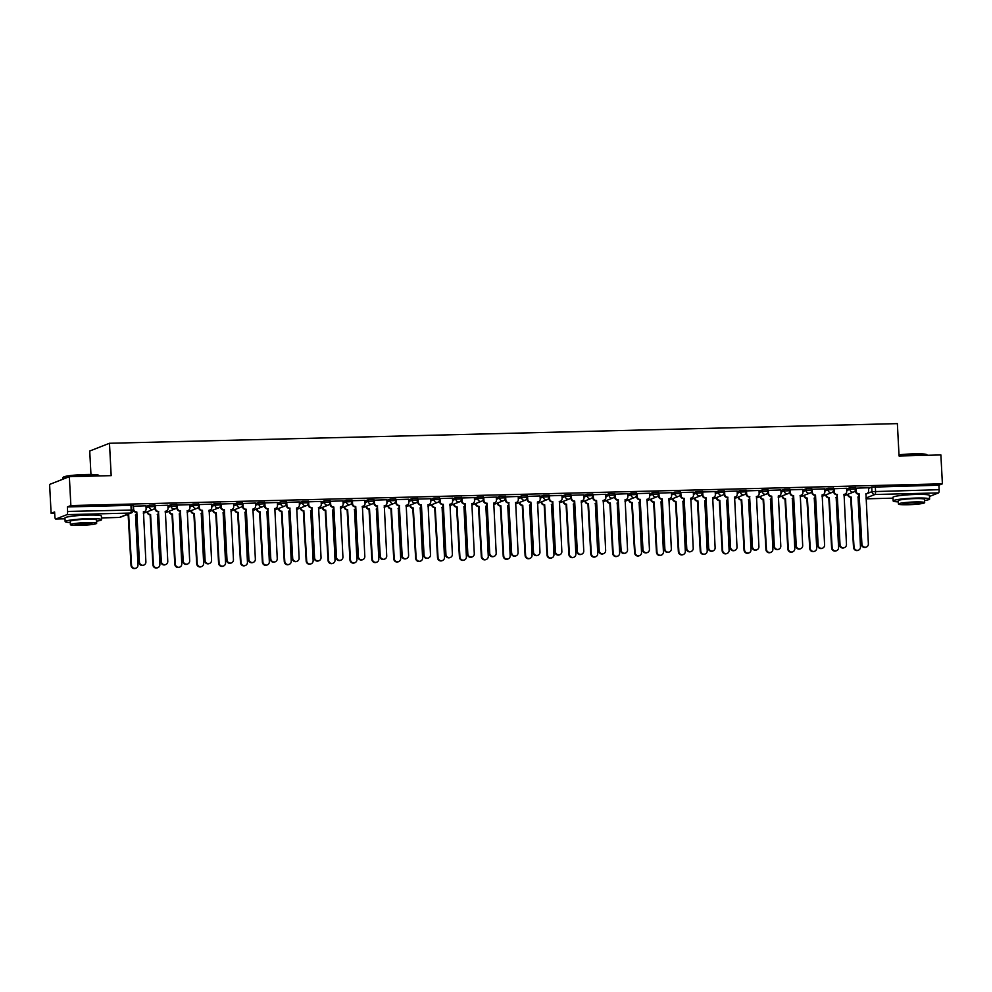 <?xml version="1.0" encoding="UTF-8"?>
<svg xmlns="http://www.w3.org/2000/svg" width="992" height="992" viewBox="0 0 992 992"><rect width="100%" height="100%" fill="white"/><g stroke="black" fill="none" stroke-linecap="round" stroke-linejoin="round"><path stroke-width="1.49" d="M154.851 505.04L149.246 505.188L149.321 506.776L155.05 506.552L154.963 504.965M176.75 504.494L171.132 504.63L171.219 506.23L176.948 506.007L176.861 504.42M198.648 503.948L193.031 504.085L193.118 505.684L198.834 505.461L198.747 503.862M220.534 503.403L214.929 503.539L215.004 505.139L220.732 504.916L220.646 503.316M242.432 502.857L236.815 502.994L236.902 504.593L242.618 504.37L242.544 502.77M264.331 502.312L258.714 502.448L258.8 504.048L264.517 503.824L264.43 502.225M286.217 501.766L280.6 501.902L280.686 503.502L286.415 503.279L286.328 501.679M308.115 501.22L302.498 501.357L302.585 502.956L308.301 502.733L308.227 501.134M330.001 500.675L324.396 500.811L324.471 502.411L330.2 502.188L330.113 500.588M351.9 500.129L346.282 500.266L346.369 501.865L352.086 501.642L352.011 500.042M373.798 499.584L368.181 499.72L368.268 501.32L373.984 501.096L373.897 499.497M395.684 499.038L390.067 499.174L390.154 500.774L395.882 500.551L395.796 498.951M417.582 498.492L411.965 498.629L412.052 500.228L417.768 500.005L417.694 498.406M439.468 497.947L433.864 498.083L433.938 499.683L439.667 499.46L439.58 497.86M461.367 497.401L455.75 497.538L455.836 499.137L461.565 498.914L461.478 497.314M483.265 496.856L477.648 496.992L477.735 498.592L483.451 498.368L483.364 496.769M505.151 496.31L499.546 496.446L499.621 498.046L505.35 497.823L505.263 496.223M527.05 495.764L521.432 495.901L521.519 497.5L527.236 497.277L527.161 495.678M548.936 495.219L543.331 495.355L543.405 496.955L549.134 496.732L549.047 495.132M570.834 494.673L565.217 494.81L565.304 496.409L571.032 496.186L570.946 494.586M592.732 494.128L587.115 494.264L587.202 495.864L592.918 495.64L592.832 494.041M614.618 493.57L609.014 493.718L609.088 495.318L614.817 495.095L614.73 493.495M636.517 493.024L630.9 493.173L630.986 494.76L636.703 494.537L636.628 492.95M658.415 492.478L652.798 492.627L652.885 494.214L658.601 493.991L658.514 492.404M680.301 491.933L674.684 492.082L674.771 493.669L680.5 493.446L680.413 491.858M702.2 491.387L696.582 491.536L696.669 493.123L702.386 492.9L702.311 491.313M724.086 490.842L718.481 490.99L718.555 492.578L724.284 492.354L724.197 490.767M745.984 490.296L740.367 490.445L740.454 492.032L746.17 491.809L746.096 490.222M767.882 489.75L762.265 489.899L762.352 491.486L768.068 491.263L767.982 489.676M789.768 489.205L784.151 489.341L784.238 490.941L789.967 490.718L789.88 489.118M811.667 488.659L806.05 488.796L806.136 490.395L811.853 490.172L811.778 488.572M833.553 488.114L827.948 488.25L828.022 489.85L833.751 489.626L833.664 488.027M855.451 487.568L849.834 487.704L849.921 489.304L855.65 489.081L855.563 487.481M917.265 494.413A11.383 1.091 177 0 0 914.24 494.438A11.383 1.091 177 0 0 904.964 495.058M89.23 515.059A11.383 1.091 177 0 0 86.217 515.084A11.383 1.091 177 0 0 76.93 515.704M69.353 476.681L111.178 475.639L109.48 443.275L897.363 423.621L899.062 455.985L940.887 454.944L942.4 483.823L70.866 505.56L69.353 476.681L49.6 484.431L51.113 513.31L54.672 513.224M90.954 474.461L89.726 451.025L109.48 443.275M51.113 513.31L54.61 511.946L54.845 516.435A2.914 0.806 -91.4 0 0 55.713 519.052A2.914 0.806 -91.4 0 0 55.788 519.039L66.972 514.65A2.914 0.806 -91.4 0 0 67.605 511.438L133.312 510L133.077 505.511L130.944 505.35L131.18 509.851A2.914 0.806 -91.4 0 1 130.547 513.062L66.972 514.65M70.866 505.56L67.369 506.937L67.605 511.438M868.484 488.436L871.732 487.159L871.968 491.66L939.139 489.701A2.914 0.806 88.6 0 1 938.506 492.912L929.479 496.446M939.139 489.701L938.903 485.2L942.4 483.823M855.96 488.052L856.121 491.114A2.914 2.79 68.6 0 0 859.084 493.942L861.912 544.013A3.36 3.212 68.6 0 0 866.376 547.051A3.36 3.212 68.6 0 0 868.372 543.852L865.954 493.768A2.914 2.79 68.6 0 0 868.608 490.804L868.558 487.742L855.6 488.188M834.074 488.597L834.235 491.66A2.914 2.79 68.6 0 0 837.186 494.487L840.026 544.558A3.36 3.212 68.6 0 0 844.477 547.596A3.36 3.212 68.6 0 0 846.474 544.397L844.068 494.314A2.914 2.79 68.6 0 0 846.722 491.35L846.672 488.287L833.702 488.734M824.662 488.87L811.816 489.279M802.776 489.416L789.917 489.825M780.878 489.961L768.019 490.37M746.492 490.78L746.654 493.842A2.914 2.79 68.6 0 0 749.617 496.67L752.444 546.741A3.36 3.212 68.6 0 0 756.908 549.779A3.36 3.212 68.6 0 0 758.905 546.58L756.487 496.508A2.914 2.79 68.6 0 0 759.14 493.532L759.091 490.47L746.133 490.916M724.606 491.325L724.755 494.388A2.914 2.79 68.6 0 0 727.719 497.215L730.558 547.286A3.36 3.212 68.6 0 0 735.01 550.324A3.36 3.212 68.6 0 0 737.006 547.125L734.601 497.054A2.914 2.79 68.6 0 0 737.254 494.078L737.205 491.015L724.234 491.462M715.195 491.598L702.336 492.007M693.309 492.144L680.45 492.553M671.41 492.689L658.552 493.098M637.025 493.508L637.186 496.57A2.914 2.79 68.6 0 0 640.15 499.41L642.977 549.469A3.36 3.212 68.6 0 0 647.441 552.519A3.36 3.212 68.6 0 0 649.438 549.308L647.02 499.236A2.914 2.79 68.6 0 0 649.673 496.26L649.624 493.198L636.666 493.644M615.127 494.053L615.288 497.116A2.914 2.79 68.6 0 0 618.252 499.956L621.091 550.014A3.36 3.212 68.6 0 0 625.543 553.065A3.36 3.212 68.6 0 0 627.539 549.853L625.134 499.782A2.914 2.79 68.6 0 0 627.787 496.806L627.738 493.743L614.767 494.19M605.728 494.326L592.869 494.735M583.842 494.872L570.983 495.281M561.943 495.417L549.084 495.826M540.057 495.963L527.198 496.372M505.66 496.781L505.821 499.844A2.914 2.79 68.6 0 0 508.784 502.684L511.624 552.742A3.36 3.212 68.6 0 0 516.076 555.793A3.36 3.212 68.6 0 0 518.072 552.581L515.666 502.51A2.914 2.79 68.6 0 0 518.32 499.534L518.27 496.471L505.3 496.918M496.26 497.066L483.402 497.463M474.374 497.612L461.516 498.009M452.476 498.158L439.617 498.554M430.578 498.703L417.731 499.1M396.192 499.522L396.354 502.584A2.914 2.79 68.6 0 0 399.317 505.412L402.157 555.47A3.36 3.212 68.6 0 0 406.608 558.521A3.36 3.212 68.6 0 0 408.605 555.309L406.199 505.238A2.914 2.79 68.6 0 0 408.853 502.262L408.803 499.199L395.833 499.646M374.306 500.067L374.468 503.13A2.914 2.79 68.6 0 0 377.419 505.957L380.258 556.016A3.36 3.212 68.6 0 0 384.71 559.066A3.36 3.212 68.6 0 0 386.719 555.855L384.301 505.784A2.914 2.79 68.6 0 0 386.954 502.808L386.905 499.745L373.934 500.191M364.907 500.34L352.048 500.737M343.009 500.886L330.15 501.282M321.11 501.431L308.252 501.828M286.725 502.25L286.886 505.312A2.914 2.79 68.6 0 0 289.85 508.14L292.69 558.211A3.36 3.212 68.6 0 0 297.141 561.249A3.36 3.212 68.6 0 0 299.138 558.05L296.72 507.966A2.914 2.79 68.6 0 0 299.386 505.002L299.336 501.927L286.366 502.374M264.839 502.795L265 505.858A2.914 2.79 68.6 0 0 267.952 508.685L270.791 558.756A3.36 3.212 68.6 0 0 275.243 561.794A3.36 3.212 68.6 0 0 277.252 558.595L274.834 508.512A2.914 2.79 68.6 0 0 277.487 505.548L277.438 502.473L264.467 502.932M255.44 503.068L242.581 503.477M233.542 503.614L220.683 504.023M211.643 504.159L198.784 504.568M177.258 504.978L177.419 508.04A2.914 2.79 68.6 0 0 180.383 510.868L183.21 560.939A3.36 3.212 68.6 0 0 187.674 563.977A3.36 3.212 68.6 0 0 189.67 560.778L187.252 510.706A2.914 2.79 68.6 0 0 189.918 507.73L189.856 504.668L176.898 505.114M155.372 505.523L155.533 508.586A2.914 2.79 68.6 0 0 158.484 511.413L161.324 561.484A3.36 3.212 68.6 0 0 165.776 564.522A3.36 3.212 68.6 0 0 167.772 561.323L165.366 511.252A2.914 2.79 68.6 0 0 168.02 508.276L167.97 505.213L155 505.66M145.973 505.796L133.114 506.205M145.998 506.453L149.246 505.188M167.896 505.908L171.132 504.63M189.794 505.362L193.031 504.085M211.68 504.816L214.929 503.539M233.579 504.271L236.815 502.994M255.465 503.725L258.714 502.448M277.363 503.18L280.6 501.902M299.262 502.634L302.498 501.357M321.148 502.088L324.396 500.811M343.046 501.543L346.282 500.266M364.932 500.997L368.181 499.72M386.83 500.452L390.067 499.174M408.729 499.906L411.965 498.629M430.615 499.36L433.864 498.083M452.513 498.815L455.75 497.538M474.399 498.269L477.648 496.992M496.298 497.724L499.546 496.446M518.196 497.178L521.432 495.901M540.082 496.62L543.331 495.355M561.98 496.074L565.217 494.81M583.879 495.529L587.115 494.264M605.765 494.983L609.014 493.718M627.663 494.438L630.9 493.173M649.549 493.892L652.798 492.627M671.448 493.346L674.684 492.082M693.346 492.801L696.582 491.536M715.232 492.255L718.481 490.99M737.13 491.71L740.367 490.445M759.016 491.164L762.265 489.899M780.915 490.618L784.151 489.341M802.813 490.073L806.05 488.796M824.699 489.527L827.948 488.25M846.598 488.982L849.834 487.704M67.369 506.937L130.944 505.35M938.903 485.2L871.732 487.159M859.295 493.942L858.564 494.14A2.914 2.79 -111.4 0 1 855.612 491.313L855.538 490.023M866.872 493.594L866.363 493.793A2.914 2.79 -111.4 0 1 865.756 493.954M866.376 547.051L865.855 547.262A3.36 3.212 -111.4 0 1 861.403 544.211L858.774 494.14M848.222 494.14L848.222 494.214A2.914 2.79 68.6 0 0 851.186 497.042L854.013 547.113A3.36 3.212 68.6 0 0 858.464 550.151A3.36 3.212 68.6 0 0 860.473 546.952L858.055 496.868A2.914 2.79 68.6 0 0 858.911 496.707L858.452 496.893A2.914 2.79 -111.4 0 1 857.857 497.054M858.464 550.151L857.956 550.362A3.36 3.212 -111.4 0 1 853.504 547.311L850.665 497.252A2.914 2.79 -111.4 0 1 847.714 494.413L848.222 494.214M837.397 494.487L836.678 494.698A2.914 2.79 -111.4 0 1 833.714 491.858L833.652 490.569M844.986 494.14L844.465 494.338A2.914 2.79 -111.4 0 1 843.857 494.5M844.477 547.596L843.969 547.807A3.36 3.212 -111.4 0 1 839.505 544.757L836.888 494.686M812.175 489.143L812.336 492.206A2.914 2.79 68.6 0 0 815.3 495.033L814.779 495.244A2.914 2.79 -111.4 0 1 811.828 492.404L811.754 491.114M815.511 495.033L818.127 545.104A3.36 3.212 68.6 0 0 822.579 548.142A3.36 3.212 68.6 0 0 824.588 544.943L822.17 494.859A2.914 2.79 68.6 0 0 823.087 494.686L822.566 494.884A2.914 2.79 -111.4 0 1 821.971 495.045M822.579 548.142L822.07 548.353A3.36 3.212 -111.4 0 1 817.619 545.302L814.99 495.231M823.087 494.686A2.914 2.79 68.6 0 0 824.823 491.896L824.662 488.833M826.324 494.686L826.324 494.76A2.914 2.79 68.6 0 0 829.287 497.587L832.127 547.658A3.36 3.212 68.6 0 0 836.578 550.696A3.36 3.212 68.6 0 0 838.575 547.497L836.169 497.426A2.914 2.79 68.6 0 0 837.025 497.252L836.566 497.438A2.914 2.79 -111.4 0 1 835.958 497.6M836.578 550.696L836.058 550.907A3.36 3.212 -111.4 0 1 831.606 547.857L828.779 497.798A2.914 2.79 -111.4 0 1 825.815 494.958L826.324 494.76M804.425 495.231L804.438 495.306A2.914 2.79 68.6 0 0 807.389 498.133L810.228 548.204A3.36 3.212 68.6 0 0 814.68 551.242A3.36 3.212 68.6 0 0 816.689 548.043L814.271 497.972A2.914 2.79 68.6 0 0 815.126 497.798L814.668 497.984A2.914 2.79 -111.4 0 1 814.072 498.145M814.68 551.242L814.172 551.453A3.36 3.212 -111.4 0 1 809.72 548.402L806.88 498.344A2.914 2.79 -111.4 0 1 803.917 495.504L804.438 495.306M899 454.857A17.806 1.699 -3 0 1 913.88 453.84A17.806 1.699 -3 0 1 926.764 454.646L927.222 455.055A18.253 1.748 177 0 0 914.029 454.237A18.253 1.748 177 0 0 899.025 455.241M924.569 500.526A18.253 1.748 177 0 0 929.616 499.038A18.253 1.748 177 0 0 916.323 498.058A18.253 1.748 177 0 0 893.16 500.96A18.253 1.748 177 0 0 898.33 501.89M929.616 499.038L929.417 495.417A18.253 1.748 177 0 0 916.137 494.438A18.253 1.748 177 0 0 892.974 497.327L893.16 500.96M898.442 504.023L898.268 500.687A13.144 1.252 -3 0 1 914.946 498.604A13.144 1.252 -3 0 1 924.507 499.311L924.68 502.646A13.144 1.252 177 0 0 915.12 501.94A13.144 1.252 177 0 0 898.442 504.023A13.144 1.252 177 0 0 908.002 504.73A13.144 1.252 177 0 0 924.68 502.646M909.267 504.234A8.469 0.806 177 0 0 920.018 502.894A8.469 0.806 177 0 0 913.855 502.436A8.469 0.806 177 0 0 903.104 503.775A8.469 0.806 177 0 0 909.267 504.234M62.918 477.611L63.327 477.152A17.806 1.699 -3 0 1 85.858 474.498A17.806 1.699 -3 0 1 98.741 475.292L99.2 475.701A18.253 1.748 177 0 0 86.006 474.883A18.253 1.748 177 0 0 62.918 477.611A18.253 1.748 177 0 0 62.843 477.772L62.918 479.21M96.546 521.172A18.253 1.748 177 0 0 101.581 519.696A18.253 1.748 177 0 0 88.3 518.717A18.253 1.748 177 0 0 65.137 521.606A18.253 1.748 177 0 0 70.296 522.548M101.581 519.696L101.395 516.063A18.253 1.748 177 0 0 88.102 515.084A18.253 1.748 177 0 0 64.951 517.973L65.137 521.606M70.407 524.681L70.234 521.333A13.144 1.252 -3 0 1 86.912 519.25A13.144 1.252 -3 0 1 96.484 519.969L96.658 523.305A13.144 1.252 177 0 0 87.085 522.598A13.144 1.252 177 0 0 70.407 524.681A13.144 1.252 177 0 0 79.98 525.388A13.144 1.252 177 0 0 96.658 523.305M81.245 524.892A8.469 0.806 177 0 0 91.996 523.54A8.469 0.806 177 0 0 85.82 523.094A8.469 0.806 177 0 0 75.082 524.433A8.469 0.806 177 0 0 81.245 524.892M790.277 489.688L790.438 492.751A2.914 2.79 68.6 0 0 793.402 495.578L792.893 495.789A2.914 2.79 -111.4 0 1 789.93 492.95L789.855 491.66M793.612 495.578L796.241 545.65A3.36 3.212 68.6 0 0 800.693 548.688A3.36 3.212 68.6 0 0 802.689 545.488L800.284 495.417A2.914 2.79 68.6 0 0 801.189 495.231L800.68 495.43A2.914 2.79 -111.4 0 1 800.073 495.591M800.693 548.688L800.172 548.898A3.36 3.212 -111.4 0 1 795.72 545.848L793.104 495.777M801.189 495.231A2.914 2.79 68.6 0 0 802.937 492.441L802.776 489.378M768.391 490.234L768.552 493.297A2.914 2.79 68.6 0 0 771.503 496.124L770.995 496.335A2.914 2.79 -111.4 0 1 768.031 493.495L767.969 492.206M771.714 496.124L774.343 546.195A3.36 3.212 68.6 0 0 778.794 549.233A3.36 3.212 68.6 0 0 780.803 546.034L778.385 495.963A2.914 2.79 68.6 0 0 779.303 495.777L778.782 495.975A2.914 2.79 -111.4 0 1 778.187 496.136M778.794 549.233L778.286 549.444A3.36 3.212 -111.4 0 1 773.834 546.394L771.206 496.322M779.303 495.777A2.914 2.79 68.6 0 0 781.039 492.987L780.878 489.924M749.828 496.67L749.096 496.88A2.914 2.79 -111.4 0 1 746.145 494.041L746.071 492.751M757.404 496.322L756.896 496.521A2.914 2.79 -111.4 0 1 756.288 496.682M756.908 549.779L756.388 549.99A3.36 3.212 -111.4 0 1 751.936 546.939L749.307 496.868M782.539 495.777L782.539 495.851A2.914 2.79 68.6 0 0 785.503 498.678L788.33 548.75A3.36 3.212 68.6 0 0 792.794 551.788A3.36 3.212 68.6 0 0 794.79 548.588L792.372 498.517A2.914 2.79 68.6 0 0 793.228 498.344L792.782 498.53A2.914 2.79 -111.4 0 1 792.174 498.691M792.794 551.788L792.273 551.998A3.36 3.212 -111.4 0 1 787.822 548.948L784.982 498.889A2.914 2.79 -111.4 0 1 782.031 496.05L782.539 495.851M760.641 496.322L760.641 496.397A2.914 2.79 68.6 0 0 763.604 499.224L766.444 549.295A3.36 3.212 68.6 0 0 770.896 552.333A3.36 3.212 68.6 0 0 772.892 549.134L770.486 499.063A2.914 2.79 68.6 0 0 771.342 498.902L770.883 499.075A2.914 2.79 -111.4 0 1 770.276 499.236M770.896 552.333L770.387 552.544A3.36 3.212 -111.4 0 1 765.923 549.494L763.096 499.435A2.914 2.79 -111.4 0 1 760.132 496.595L760.641 496.397M738.755 496.868L738.755 496.942A2.914 2.79 68.6 0 0 741.718 499.782L744.546 549.841A3.36 3.212 68.6 0 0 748.997 552.891A3.36 3.212 68.6 0 0 751.006 549.68L748.588 499.608A2.914 2.79 68.6 0 0 749.444 499.447L748.985 499.621A2.914 2.79 -111.4 0 1 748.39 499.782M748.997 552.891L748.489 553.09A3.36 3.212 -111.4 0 1 744.037 550.039L741.198 499.98A2.914 2.79 -111.4 0 1 738.234 497.141L738.755 496.942M727.93 497.215L727.21 497.426A2.914 2.79 -111.4 0 1 724.247 494.586L724.185 493.297M735.506 496.868L734.998 497.066A2.914 2.79 -111.4 0 1 734.39 497.228M735.01 550.324L734.502 550.535A3.36 3.212 -111.4 0 1 730.038 547.485L727.421 497.414M716.856 497.414L716.856 497.488A2.914 2.79 68.6 0 0 719.82 500.328L722.647 550.386A3.36 3.212 68.6 0 0 727.111 553.437A3.36 3.212 68.6 0 0 729.108 550.225L726.69 500.154A2.914 2.79 68.6 0 0 727.558 499.993L727.099 500.166A2.914 2.79 -111.4 0 1 726.491 500.328M727.111 553.437L726.59 553.635A3.36 3.212 -111.4 0 1 722.139 550.585L719.299 500.526A2.914 2.79 -111.4 0 1 716.348 497.686L716.856 497.488M702.708 491.871L702.869 494.934A2.914 2.79 68.6 0 0 705.833 497.761L705.312 497.972A2.914 2.79 -111.4 0 1 702.348 495.132L702.286 493.842M706.031 497.761L708.66 547.832A3.36 3.212 68.6 0 0 713.112 550.882A3.36 3.212 68.6 0 0 715.12 547.671L712.702 497.6A2.914 2.79 68.6 0 0 713.62 497.414L713.099 497.612A2.914 2.79 -111.4 0 1 712.504 497.773M713.112 550.882L712.603 551.081A3.36 3.212 -111.4 0 1 708.152 548.03L705.523 497.959M713.62 497.414A2.914 2.79 68.6 0 0 715.356 494.624L715.195 491.561M694.958 497.959L694.97 498.034A2.914 2.79 68.6 0 0 697.922 500.873L700.761 550.932A3.36 3.212 68.6 0 0 705.213 553.982A3.36 3.212 68.6 0 0 707.222 550.771L704.804 500.7A2.914 2.79 68.6 0 0 705.659 500.538L705.2 500.712A2.914 2.79 -111.4 0 1 704.605 500.873M705.213 553.982L704.704 554.181A3.36 3.212 -111.4 0 1 700.24 551.13L697.413 501.072A2.914 2.79 -111.4 0 1 694.45 498.232L694.97 498.034M680.81 492.416L680.971 495.479A2.914 2.79 68.6 0 0 683.934 498.319L683.414 498.517A2.914 2.79 -111.4 0 1 680.462 495.678L680.388 494.388M684.145 498.306L686.762 548.378A3.36 3.212 68.6 0 0 691.226 551.428A3.36 3.212 68.6 0 0 693.222 548.216L690.804 498.145A2.914 2.79 68.6 0 0 691.722 497.959L691.213 498.158A2.914 2.79 -111.4 0 1 690.606 498.319M691.226 551.428L690.705 551.626A3.36 3.212 -111.4 0 1 686.253 548.576L683.624 498.505M691.722 497.959A2.914 2.79 68.6 0 0 693.47 495.169L693.309 492.106M673.072 498.505L673.072 498.579A2.914 2.79 68.6 0 0 676.036 501.419L678.863 551.478A3.36 3.212 68.6 0 0 683.327 554.528A3.36 3.212 68.6 0 0 685.323 551.316L682.905 501.245A2.914 2.79 68.6 0 0 683.761 501.084L683.314 501.258A2.914 2.79 -111.4 0 1 682.707 501.419M683.327 554.528L682.806 554.726A3.36 3.212 -111.4 0 1 678.354 551.676L675.515 501.617A2.914 2.79 -111.4 0 1 672.564 498.778L673.072 498.579M658.924 492.962L659.085 496.025A2.914 2.79 68.6 0 0 662.036 498.864L661.528 499.063A2.914 2.79 -111.4 0 1 658.564 496.223L658.502 494.934M662.247 498.852L664.876 548.923A3.36 3.212 68.6 0 0 669.327 551.974A3.36 3.212 68.6 0 0 671.336 548.762L668.918 498.691A2.914 2.79 68.6 0 0 669.836 498.505L669.315 498.703A2.914 2.79 -111.4 0 1 668.72 498.864M669.327 551.974L668.819 552.172A3.36 3.212 -111.4 0 1 664.355 549.122L661.738 499.05M669.836 498.505A2.914 2.79 68.6 0 0 671.572 495.715L671.41 492.652M651.174 499.063L651.174 499.125A2.914 2.79 68.6 0 0 654.137 501.964L656.977 552.023A3.36 3.212 68.6 0 0 661.428 555.074A3.36 3.212 68.6 0 0 663.425 551.862L661.019 501.791A2.914 2.79 68.6 0 0 661.875 501.63L661.416 501.803A2.914 2.79 -111.4 0 1 660.808 501.964M661.428 555.074L660.908 555.272A3.36 3.212 -111.4 0 1 656.456 552.222L653.629 502.163A2.914 2.79 -111.4 0 1 650.665 499.323L651.174 499.125M640.361 499.398L639.629 499.608A2.914 2.79 -111.4 0 1 636.678 496.769L636.604 495.479M647.937 499.05L647.429 499.249A2.914 2.79 -111.4 0 1 646.821 499.41M647.441 552.519L646.92 552.718A3.36 3.212 -111.4 0 1 642.469 549.667L639.84 499.596M618.462 499.943L617.743 500.154A2.914 2.79 -111.4 0 1 614.78 497.314L614.718 496.025M626.039 499.596L625.53 499.794A2.914 2.79 -111.4 0 1 624.923 499.956M625.543 553.065L625.022 553.263A3.36 3.212 -111.4 0 1 620.57 550.213L617.954 500.142M593.241 494.599L593.402 497.662A2.914 2.79 68.6 0 0 596.353 500.501L595.845 500.7A2.914 2.79 -111.4 0 1 592.881 497.86L592.819 496.57M596.564 500.489L599.193 550.56A3.36 3.212 68.6 0 0 603.644 553.61A3.36 3.212 68.6 0 0 605.653 550.399L603.235 500.328A2.914 2.79 68.6 0 0 604.153 500.142L603.632 500.34A2.914 2.79 -111.4 0 1 603.037 500.501M603.644 553.61L603.136 553.809A3.36 3.212 -111.4 0 1 598.684 550.758L596.056 500.7M604.153 500.142A2.914 2.79 68.6 0 0 605.889 497.352L605.728 494.289M571.342 495.144L571.504 498.207A2.914 2.79 68.6 0 0 574.467 501.047L573.946 501.245A2.914 2.79 -111.4 0 1 570.995 498.418L570.921 497.116M574.678 501.034L577.294 551.106A3.36 3.212 68.6 0 0 581.758 554.156A3.36 3.212 68.6 0 0 583.755 550.944L581.337 500.873A2.914 2.79 68.6 0 0 582.254 500.687L581.746 500.886A2.914 2.79 -111.4 0 1 581.138 501.047M581.758 554.156L581.238 554.354A3.36 3.212 -111.4 0 1 576.786 551.304L574.157 501.245M582.254 500.687A2.914 2.79 68.6 0 0 584.003 497.897L583.842 494.834M549.456 495.69L549.618 498.753A2.914 2.79 68.6 0 0 552.569 501.592L552.06 501.791A2.914 2.79 -111.4 0 1 549.097 498.964L549.035 497.662M552.78 501.58L555.408 551.651A3.36 3.212 68.6 0 0 559.86 554.702A3.36 3.212 68.6 0 0 561.856 551.49L559.451 501.419A2.914 2.79 68.6 0 0 560.368 501.233L559.848 501.431A2.914 2.79 -111.4 0 1 559.252 501.592M559.86 554.702L559.352 554.9A3.36 3.212 -111.4 0 1 554.888 551.85L552.271 501.791M560.368 501.233A2.914 2.79 68.6 0 0 562.104 498.443L561.943 495.38M527.558 496.236L527.719 499.298A2.914 2.79 68.6 0 0 530.683 502.138L530.162 502.336A2.914 2.79 -111.4 0 1 527.211 499.509L527.136 498.207M530.894 502.126L533.51 552.197A3.36 3.212 68.6 0 0 537.962 555.247A3.36 3.212 68.6 0 0 539.97 552.036L537.552 501.964A2.914 2.79 68.6 0 0 538.47 501.778L537.962 501.977A2.914 2.79 -111.4 0 1 537.354 502.138M537.962 555.247L537.453 555.446A3.36 3.212 -111.4 0 1 533.002 552.395L530.373 502.336M538.47 501.778A2.914 2.79 68.6 0 0 540.206 498.988L540.045 495.926M629.288 499.608L629.288 499.67A2.914 2.79 68.6 0 0 632.239 502.51L635.078 552.569A3.36 3.212 68.6 0 0 639.53 555.619A3.36 3.212 68.6 0 0 641.539 552.408L639.121 502.336A2.914 2.79 68.6 0 0 639.976 502.175L639.518 502.349A2.914 2.79 -111.4 0 1 638.922 502.51M639.53 555.619L639.022 555.818A3.36 3.212 -111.4 0 1 634.57 552.767L631.73 502.708A2.914 2.79 -111.4 0 1 628.767 499.881L629.288 499.67M607.389 500.154L607.389 500.216A2.914 2.79 68.6 0 0 610.353 503.056L613.18 553.114A3.36 3.212 68.6 0 0 617.644 556.165A3.36 3.212 68.6 0 0 619.64 552.953L617.222 502.882A2.914 2.79 68.6 0 0 618.078 502.721L617.632 502.894A2.914 2.79 -111.4 0 1 617.024 503.056M617.644 556.165L617.123 556.363A3.36 3.212 -111.4 0 1 612.672 553.313L609.832 503.254A2.914 2.79 -111.4 0 1 606.881 500.427L607.389 500.216M585.491 500.7L585.503 500.762A2.914 2.79 68.6 0 0 588.454 503.601L591.294 553.66A3.36 3.212 68.6 0 0 595.746 556.71A3.36 3.212 68.6 0 0 597.742 553.499L595.336 503.428A2.914 2.79 68.6 0 0 596.192 503.266L595.733 503.44A2.914 2.79 -111.4 0 1 595.138 503.601M595.746 556.71L595.237 556.909A3.36 3.212 -111.4 0 1 590.773 553.858L587.946 503.8A2.914 2.79 -111.4 0 1 584.982 500.972L585.503 500.762M563.605 501.245L563.605 501.307A2.914 2.79 68.6 0 0 566.568 504.147L569.396 554.206A3.36 3.212 68.6 0 0 573.847 557.256A3.36 3.212 68.6 0 0 575.856 554.044L573.438 503.973A2.914 2.79 68.6 0 0 574.294 503.812L573.847 503.986A2.914 2.79 -111.4 0 1 573.24 504.147M573.847 557.256L573.339 557.454A3.36 3.212 -111.4 0 1 568.887 554.404L566.048 504.345A2.914 2.79 -111.4 0 1 563.096 501.518L563.605 501.307M541.706 501.791L541.706 501.853A2.914 2.79 68.6 0 0 544.67 504.692L547.51 554.751A3.36 3.212 68.6 0 0 551.961 557.802A3.36 3.212 68.6 0 0 553.958 554.59L551.552 504.519A2.914 2.79 68.6 0 0 552.408 504.358L551.949 504.531A2.914 2.79 -111.4 0 1 551.341 504.692M551.961 557.802L551.44 558A3.36 3.212 -111.4 0 1 546.989 554.962L544.162 504.891A2.914 2.79 -111.4 0 1 541.198 502.064L541.706 501.853M519.808 502.336L519.82 502.398A2.914 2.79 68.6 0 0 522.772 505.238L525.611 555.297A3.36 3.212 68.6 0 0 530.063 558.347A3.36 3.212 68.6 0 0 532.072 555.136L529.654 505.064A2.914 2.79 68.6 0 0 530.509 504.903L530.05 505.077A2.914 2.79 -111.4 0 1 529.455 505.238M530.063 558.347L529.554 558.546A3.36 3.212 -111.4 0 1 525.103 555.508L522.263 505.436A2.914 2.79 -111.4 0 1 519.3 502.609L519.82 502.398M508.995 502.671L508.276 502.882A2.914 2.79 -111.4 0 1 505.312 500.055L505.238 498.753M516.572 502.324L516.063 502.522A2.914 2.79 -111.4 0 1 515.456 502.684M516.076 555.793L515.555 555.991A3.36 3.212 -111.4 0 1 511.103 552.953L508.487 502.882M497.922 502.882L497.922 502.944A2.914 2.79 68.6 0 0 500.886 505.784L503.713 555.842A3.36 3.212 68.6 0 0 508.177 558.893A3.36 3.212 68.6 0 0 510.173 555.681L507.755 505.61A2.914 2.79 68.6 0 0 508.611 505.449L508.164 505.622A2.914 2.79 -111.4 0 1 507.557 505.784M508.177 558.893L507.656 559.091A3.36 3.212 -111.4 0 1 503.204 556.053L500.365 505.982A2.914 2.79 -111.4 0 1 497.414 503.155L497.922 502.944M483.774 497.327L483.935 500.39A2.914 2.79 68.6 0 0 486.886 503.229L486.378 503.428A2.914 2.79 -111.4 0 1 483.414 500.6L483.352 499.298M487.097 503.217L489.726 553.288A3.36 3.212 68.6 0 0 494.177 556.338A3.36 3.212 68.6 0 0 496.186 553.127L493.768 503.056A2.914 2.79 68.6 0 0 494.686 502.87L494.165 503.068A2.914 2.79 -111.4 0 1 493.57 503.229M494.177 556.338L493.669 556.537A3.36 3.212 -111.4 0 1 489.217 553.499L486.588 503.428M494.686 502.87A2.914 2.79 68.6 0 0 496.422 500.08L496.26 497.017M476.024 503.428L476.036 503.502A2.914 2.79 68.6 0 0 478.987 506.329L481.827 556.388A3.36 3.212 68.6 0 0 486.278 559.438A3.36 3.212 68.6 0 0 488.275 556.227L485.869 506.156A2.914 2.79 68.6 0 0 486.725 505.994L486.266 506.168A2.914 2.79 -111.4 0 1 485.671 506.329M486.278 559.438L485.77 559.637A3.36 3.212 -111.4 0 1 481.306 556.599L478.479 506.528A2.914 2.79 -111.4 0 1 475.515 503.7L476.036 503.502M461.875 497.885L462.036 500.935A2.914 2.79 68.6 0 0 465 503.775L464.479 503.973A2.914 2.79 -111.4 0 1 461.528 501.146L461.454 499.844M465.211 503.762L467.827 553.834A3.36 3.212 68.6 0 0 472.291 556.884A3.36 3.212 68.6 0 0 474.288 553.672L471.87 503.601A2.914 2.79 68.6 0 0 472.787 503.415L472.279 503.614A2.914 2.79 -111.4 0 1 471.671 503.775M472.291 556.884L471.77 557.082A3.36 3.212 -111.4 0 1 467.319 554.044L464.69 503.973M472.787 503.415A2.914 2.79 68.6 0 0 474.523 500.625L474.374 497.562M454.138 503.973L454.138 504.048A2.914 2.79 68.6 0 0 457.101 506.875L459.928 556.934A3.36 3.212 68.6 0 0 464.38 559.984A3.36 3.212 68.6 0 0 466.389 556.772L463.971 506.701A2.914 2.79 68.6 0 0 464.826 506.54L464.368 506.726A2.914 2.79 -111.4 0 1 463.772 506.875M464.38 559.984L463.872 560.182A3.36 3.212 -111.4 0 1 459.42 557.144L456.58 507.073A2.914 2.79 -111.4 0 1 453.629 504.246L454.138 504.048M439.989 498.43L440.15 501.493A2.914 2.79 68.6 0 0 443.102 504.32L442.593 504.519A2.914 2.79 -111.4 0 1 439.63 501.692L439.568 500.39M443.312 504.32L445.941 554.379A3.36 3.212 68.6 0 0 450.393 557.43A3.36 3.212 68.6 0 0 452.389 554.218L449.984 504.147A2.914 2.79 68.6 0 0 450.901 503.961L450.38 504.159A2.914 2.79 -111.4 0 1 449.785 504.32M450.393 557.43L449.884 557.628A3.36 3.212 -111.4 0 1 445.42 554.59L442.804 504.519M450.901 503.961A2.914 2.79 68.6 0 0 452.637 501.171L452.476 498.108M432.239 504.519L432.239 504.593A2.914 2.79 68.6 0 0 435.203 507.42L438.042 557.479A3.36 3.212 68.6 0 0 442.494 560.53A3.36 3.212 68.6 0 0 444.49 557.318L442.085 507.247A2.914 2.79 68.6 0 0 442.94 507.086L442.482 507.272A2.914 2.79 -111.4 0 1 441.874 507.42M442.494 560.53L441.973 560.728A3.36 3.212 -111.4 0 1 437.522 557.69L434.694 507.619A2.914 2.79 -111.4 0 1 431.731 504.792L432.239 504.593M418.091 498.976L418.252 502.039A2.914 2.79 68.6 0 0 421.216 504.866L420.695 505.064A2.914 2.79 -111.4 0 1 417.744 502.237L417.669 500.935M421.426 504.866L424.043 554.925A3.36 3.212 68.6 0 0 428.494 557.975A3.36 3.212 68.6 0 0 430.503 554.764L428.085 504.692A2.914 2.79 68.6 0 0 429.003 504.506L428.482 504.717A2.914 2.79 -111.4 0 1 427.887 504.866M428.494 557.975L427.986 558.174A3.36 3.212 -111.4 0 1 423.534 555.136L420.906 505.064M429.003 504.506A2.914 2.79 68.6 0 0 430.739 501.716L430.578 498.654M410.341 505.064L410.353 505.139A2.914 2.79 68.6 0 0 413.304 507.966L416.144 558.025A3.36 3.212 68.6 0 0 420.596 561.075A3.36 3.212 68.6 0 0 422.604 557.864L420.186 507.792A2.914 2.79 68.6 0 0 421.042 507.631L420.583 507.817A2.914 2.79 -111.4 0 1 419.988 507.966M420.596 561.075L420.087 561.274A3.36 3.212 -111.4 0 1 415.636 558.236L412.796 508.164A2.914 2.79 -111.4 0 1 409.832 505.337L410.353 505.139M399.528 505.412L398.809 505.61A2.914 2.79 -111.4 0 1 395.845 502.783L395.771 501.481M407.104 505.052L406.596 505.263A2.914 2.79 -111.4 0 1 405.988 505.412M406.608 558.521L406.088 558.719A3.36 3.212 -111.4 0 1 401.636 555.681L399.02 505.61M388.455 505.61L388.455 505.684A2.914 2.79 68.6 0 0 391.418 508.512L394.246 558.583A3.36 3.212 68.6 0 0 398.71 561.621A3.36 3.212 68.6 0 0 400.706 558.422L398.288 508.338A2.914 2.79 68.6 0 0 399.144 508.177L398.697 508.363A2.914 2.79 -111.4 0 1 398.09 508.512M398.71 561.621L398.189 561.819A3.36 3.212 -111.4 0 1 393.737 558.781L390.898 508.71A2.914 2.79 -111.4 0 1 387.946 505.883L388.455 505.684M377.63 505.957L376.91 506.156A2.914 2.79 -111.4 0 1 373.947 503.328L373.885 502.026M385.218 505.598L384.698 505.808A2.914 2.79 -111.4 0 1 384.102 505.957M384.71 559.066L384.202 559.265A3.36 3.212 -111.4 0 1 379.75 556.227L377.121 506.156M366.556 506.156L366.569 506.23A2.914 2.79 68.6 0 0 369.52 509.057L372.36 559.128A3.36 3.212 68.6 0 0 376.811 562.166A3.36 3.212 68.6 0 0 378.808 558.967L376.402 508.884A2.914 2.79 68.6 0 0 377.258 508.722L376.799 508.908A2.914 2.79 -111.4 0 1 376.191 509.057M376.811 562.166L376.303 562.365A3.36 3.212 -111.4 0 1 371.839 559.327L369.012 509.256A2.914 2.79 -111.4 0 1 366.048 506.428L366.569 506.23M352.408 500.613L352.569 503.676A2.914 2.79 68.6 0 0 355.533 506.503L355.012 506.701A2.914 2.79 -111.4 0 1 352.061 503.874L351.986 502.572M355.744 506.503L358.36 556.574A3.36 3.212 68.6 0 0 362.824 559.612A3.36 3.212 68.6 0 0 364.82 556.413L362.402 506.329A2.914 2.79 68.6 0 0 363.32 506.143L362.812 506.354A2.914 2.79 -111.4 0 1 362.204 506.503M362.824 559.612L362.303 559.81A3.36 3.212 -111.4 0 1 357.852 556.772L355.223 506.701M363.32 506.143A2.914 2.79 68.6 0 0 365.056 503.366L364.895 500.303M344.67 506.701L344.67 506.776A2.914 2.79 68.6 0 0 347.634 509.603L350.461 559.674A3.36 3.212 68.6 0 0 354.913 562.712A3.36 3.212 68.6 0 0 356.922 559.513L354.504 509.429A2.914 2.79 68.6 0 0 355.359 509.268L354.9 509.454A2.914 2.79 -111.4 0 1 354.305 509.603M354.913 562.712L354.404 562.91A3.36 3.212 -111.4 0 1 349.953 559.872L347.113 509.801A2.914 2.79 -111.4 0 1 344.15 506.974L344.67 506.776M330.522 501.158L330.683 504.221A2.914 2.79 68.6 0 0 333.634 507.048L333.126 507.247A2.914 2.79 -111.4 0 1 330.162 504.42L330.1 503.118M333.845 507.048L336.474 557.12A3.36 3.212 68.6 0 0 340.926 560.158A3.36 3.212 68.6 0 0 342.922 556.958L340.516 506.875A2.914 2.79 68.6 0 0 341.422 506.689L340.913 506.9A2.914 2.79 -111.4 0 1 340.306 507.048M340.926 560.158L340.417 560.356A3.36 3.212 -111.4 0 1 335.953 557.318L333.337 507.247M341.422 506.689A2.914 2.79 68.6 0 0 343.17 503.911L343.009 500.848M322.772 507.247L322.772 507.321A2.914 2.79 68.6 0 0 325.736 510.148L328.563 560.22A3.36 3.212 68.6 0 0 333.027 563.258A3.36 3.212 68.6 0 0 335.023 560.058L332.605 509.975A2.914 2.79 68.6 0 0 333.473 509.814L333.014 510A2.914 2.79 -111.4 0 1 332.407 510.161M333.027 563.258L332.506 563.456A3.36 3.212 -111.4 0 1 328.054 560.418L325.215 510.347A2.914 2.79 -111.4 0 1 322.264 507.52L322.772 507.321M308.624 501.704L308.785 504.767A2.914 2.79 68.6 0 0 311.748 507.594L311.228 507.792A2.914 2.79 -111.4 0 1 308.264 504.965L308.202 503.663M311.947 507.594L314.576 557.665A3.36 3.212 68.6 0 0 319.027 560.703A3.36 3.212 68.6 0 0 321.036 557.504L318.618 507.42A2.914 2.79 68.6 0 0 319.536 507.234L319.015 507.445A2.914 2.79 -111.4 0 1 318.42 507.594M319.027 560.703L318.519 560.902A3.36 3.212 -111.4 0 1 314.067 557.864L311.438 507.792M319.536 507.234A2.914 2.79 68.6 0 0 321.272 504.457L321.11 501.394M300.874 507.792L300.886 507.867A2.914 2.79 68.6 0 0 303.837 510.694L306.677 560.765A3.36 3.212 68.6 0 0 311.128 563.803A3.36 3.212 68.6 0 0 313.137 560.604L310.719 510.52A2.914 2.79 68.6 0 0 311.575 510.359L311.116 510.545A2.914 2.79 -111.4 0 1 310.521 510.706M311.128 563.803L310.62 564.014A3.36 3.212 -111.4 0 1 306.156 560.964L303.329 510.892A2.914 2.79 -111.4 0 1 300.365 508.065L300.886 507.867M290.061 508.14L289.329 508.338A2.914 2.79 -111.4 0 1 286.378 505.511L286.304 504.209M297.637 507.78L297.129 507.991A2.914 2.79 -111.4 0 1 296.521 508.152M297.141 561.249L296.62 561.447A3.36 3.212 -111.4 0 1 292.169 558.409L289.54 508.338M278.988 508.338L278.988 508.412A2.914 2.79 68.6 0 0 281.951 511.24L284.778 561.311A3.36 3.212 68.6 0 0 289.242 564.349A3.36 3.212 68.6 0 0 291.239 561.15L288.821 511.066A2.914 2.79 68.6 0 0 289.676 510.905L289.23 511.091A2.914 2.79 -111.4 0 1 288.622 511.252M289.242 564.349L288.722 564.56A3.36 3.212 -111.4 0 1 284.27 561.509L281.43 511.45A2.914 2.79 -111.4 0 1 278.479 508.611L278.988 508.412M268.162 508.685L267.443 508.884A2.914 2.79 -111.4 0 1 264.48 506.056L264.418 504.767M275.751 508.338L275.23 508.536A2.914 2.79 -111.4 0 1 274.635 508.698M275.243 561.794L274.734 562.005A3.36 3.212 -111.4 0 1 270.27 558.955L267.654 508.884M257.089 508.884L257.089 508.958A2.914 2.79 68.6 0 0 260.053 511.785L262.892 561.856A3.36 3.212 68.6 0 0 267.344 564.894A3.36 3.212 68.6 0 0 269.34 561.695L266.935 511.612A2.914 2.79 68.6 0 0 267.79 511.45L267.332 511.636A2.914 2.79 -111.4 0 1 266.724 511.798M267.344 564.894L266.823 565.105A3.36 3.212 -111.4 0 1 262.372 562.055L259.544 511.996A2.914 2.79 -111.4 0 1 256.581 509.156L257.089 508.958M242.941 503.341L243.102 506.404A2.914 2.79 68.6 0 0 246.066 509.231L245.545 509.442A2.914 2.79 -111.4 0 1 242.594 506.602L242.519 505.312M246.276 509.231L248.893 559.302A3.36 3.212 68.6 0 0 253.357 562.34A3.36 3.212 68.6 0 0 255.353 559.141L252.935 509.057A2.914 2.79 68.6 0 0 253.853 508.884L253.344 509.082A2.914 2.79 -111.4 0 1 252.737 509.243M253.357 562.34L252.836 562.551A3.36 3.212 -111.4 0 1 248.384 559.5L245.756 509.429M253.853 508.884A2.914 2.79 68.6 0 0 255.589 506.094L255.428 503.031M235.203 509.429L235.203 509.504A2.914 2.79 68.6 0 0 238.154 512.331L240.994 562.402A3.36 3.212 68.6 0 0 245.446 565.44A3.36 3.212 68.6 0 0 247.454 562.241L245.036 512.17A2.914 2.79 68.6 0 0 245.892 511.996L245.433 512.182A2.914 2.79 -111.4 0 1 244.838 512.343M245.446 565.44L244.937 565.651A3.36 3.212 -111.4 0 1 240.486 562.6L237.646 512.542A2.914 2.79 -111.4 0 1 234.682 509.702L235.203 509.504M221.055 503.886L221.204 506.949A2.914 2.79 68.6 0 0 224.167 509.776L223.659 509.987A2.914 2.79 -111.4 0 1 220.695 507.148L220.633 505.858M224.378 509.776L227.007 559.848A3.36 3.212 68.6 0 0 231.458 562.886A3.36 3.212 68.6 0 0 233.455 559.686L231.049 509.603A2.914 2.79 68.6 0 0 231.954 509.429L231.446 509.628A2.914 2.79 -111.4 0 1 230.838 509.789M231.458 562.886L230.938 563.096A3.36 3.212 -111.4 0 1 226.486 560.046L223.87 509.975M231.954 509.429A2.914 2.79 68.6 0 0 233.703 506.639L233.542 503.576M213.305 509.975L213.305 510.049A2.914 2.79 68.6 0 0 216.268 512.876L219.096 562.948A3.36 3.212 68.6 0 0 223.56 565.986A3.36 3.212 68.6 0 0 225.556 562.786L223.138 512.715A2.914 2.79 68.6 0 0 224.006 512.542L223.547 512.728A2.914 2.79 -111.4 0 1 222.94 512.889M223.56 565.986L223.039 566.196A3.36 3.212 -111.4 0 1 218.587 563.146L215.748 513.087A2.914 2.79 -111.4 0 1 212.796 510.248L213.305 510.049M199.156 504.432L199.318 507.495A2.914 2.79 68.6 0 0 202.269 510.322L201.76 510.533A2.914 2.79 -111.4 0 1 198.797 507.693L198.735 506.404M202.48 510.322L205.108 560.393A3.36 3.212 68.6 0 0 209.56 563.431A3.36 3.212 68.6 0 0 211.569 560.232L209.151 510.161A2.914 2.79 68.6 0 0 210.068 509.975L209.548 510.173A2.914 2.79 -111.4 0 1 208.952 510.334M209.56 563.431L209.052 563.642A3.36 3.212 -111.4 0 1 204.6 560.592L201.971 510.52M210.068 509.975A2.914 2.79 68.6 0 0 211.804 507.185L211.643 504.122M191.406 510.52L191.419 510.595A2.914 2.79 68.6 0 0 194.37 513.422L197.21 563.493A3.36 3.212 68.6 0 0 201.661 566.531A3.36 3.212 68.6 0 0 203.658 563.332L201.252 513.261A2.914 2.79 68.6 0 0 202.108 513.087L201.649 513.273A2.914 2.79 -111.4 0 1 201.054 513.434M201.661 566.531L201.153 566.742A3.36 3.212 -111.4 0 1 196.689 563.692L193.862 513.633A2.914 2.79 -111.4 0 1 190.898 510.793L191.419 510.595M180.594 510.868L179.862 511.078A2.914 2.79 -111.4 0 1 176.911 508.239L176.836 506.949M188.17 510.52L187.662 510.719A2.914 2.79 -111.4 0 1 187.054 510.88M187.674 563.977L187.153 564.188A3.36 3.212 -111.4 0 1 182.702 561.137L180.073 511.066M169.52 511.066L169.52 511.14A2.914 2.79 68.6 0 0 172.484 513.968L175.311 564.039A3.36 3.212 68.6 0 0 179.763 567.077A3.36 3.212 68.6 0 0 181.772 563.878L179.354 513.806A2.914 2.79 68.6 0 0 180.209 513.645L179.763 513.819A2.914 2.79 -111.4 0 1 179.155 513.98M179.763 567.077L179.254 567.288A3.36 3.212 -111.4 0 1 174.803 564.237L171.963 514.178A2.914 2.79 -111.4 0 1 169.012 511.339L169.52 511.14M158.695 511.413L157.976 511.624A2.914 2.79 -111.4 0 1 155.012 508.784L154.95 507.495M166.284 511.066L165.763 511.264A2.914 2.79 -111.4 0 1 165.168 511.426M165.776 564.522L165.267 564.733A3.36 3.212 -111.4 0 1 160.803 561.683L158.187 511.612M147.622 511.612L147.622 511.686A2.914 2.79 68.6 0 0 150.586 514.513L153.425 564.584A3.36 3.212 68.6 0 0 157.877 567.635A3.36 3.212 68.6 0 0 159.873 564.423L157.468 514.352A2.914 2.79 68.6 0 0 158.323 514.191L157.864 514.364A2.914 2.79 -111.4 0 1 157.257 514.526M157.877 567.635L157.356 567.833A3.36 3.212 -111.4 0 1 152.904 564.783L150.077 514.724A2.914 2.79 -111.4 0 1 147.114 511.884L147.622 511.686M133.474 506.069L133.635 509.132A2.914 2.79 68.6 0 0 136.598 511.959L136.078 512.17A2.914 2.79 -111.4 0 1 133.312 510.235M136.809 511.959L139.426 562.03A3.36 3.212 68.6 0 0 143.877 565.068A3.36 3.212 68.6 0 0 145.886 561.869L143.468 511.798A2.914 2.79 68.6 0 0 144.386 511.612L143.877 511.81A2.914 2.79 -111.4 0 1 143.27 511.971M143.877 565.068L143.369 565.279A3.36 3.212 -111.4 0 1 138.917 562.228L136.288 512.157M144.386 511.612A2.914 2.79 68.6 0 0 146.122 508.822L145.96 505.759M127.075 514.6A2.914 2.79 68.6 0 0 128.687 515.071L131.527 565.13A3.36 3.212 68.6 0 0 135.978 568.18A3.36 3.212 68.6 0 0 137.987 564.969L135.569 514.898A2.914 2.79 68.6 0 0 136.425 514.736L135.966 514.91A2.914 2.79 -111.4 0 1 135.371 515.071M135.978 568.18L135.47 568.379A3.36 3.212 -111.4 0 1 131.018 565.328L128.179 515.27A2.914 2.79 -111.4 0 1 126.567 514.798M119.201 517.452A2.914 0.806 88.6 0 0 119.288 517.464A2.914 2.914 0 0 0 120.28 517.266A2.914 2.79 68.6 0 1 119.362 517.452A2.914 0.806 88.6 0 1 119.288 517.464L101.494 517.911L119.362 517.452L130.547 513.062A2.914 2.79 68.6 0 0 131.465 512.876A2.914 2.914 0 0 0 133.312 510M55.788 519.039L64.988 518.804L55.713 519.052M865.768 494.09L871.968 491.66A2.914 2.79 -111.4 0 0 874.932 494.5L865.966 498.009M866.016 498.827L893.011 498.158L866.016 498.84M938.506 492.912L874.932 494.5A2.914 0.806 -91.4 0 0 875.564 491.276L875.328 486.787M146.084 508.053L149.321 506.776A2.914 2.79 68.6 0 0 152.284 509.615A2.914 2.79 -111.4 0 0 153.202 509.429A2.914 2.914 0 0 0 155.05 506.552M167.983 507.507L171.219 506.23A2.914 2.79 68.6 0 0 174.183 509.07A2.914 2.79 -111.4 0 0 175.088 508.884A2.914 2.914 0 0 0 176.948 506.007M189.869 506.962L193.118 505.684A2.914 2.79 68.6 0 0 196.069 508.524A2.914 2.79 -111.4 0 0 196.986 508.338A2.914 2.914 0 0 0 198.834 505.461M211.767 506.416L215.004 505.139A2.914 2.79 68.6 0 0 217.967 507.978A2.914 2.79 -111.4 0 0 218.885 507.792A2.914 2.914 0 0 0 220.732 504.916M233.666 505.87L236.902 504.593A2.914 2.79 68.6 0 0 239.866 507.433A2.914 2.79 -111.4 0 0 240.771 507.247A2.914 2.914 0 0 0 242.618 504.37M255.552 505.325L258.8 504.048A2.914 2.79 68.6 0 0 261.752 506.887A2.914 2.79 -111.4 0 0 262.669 506.701A2.914 2.914 0 0 0 264.517 503.824M277.45 504.779L280.686 503.502A2.914 2.79 68.6 0 0 283.65 506.329A2.914 2.79 -111.4 0 0 284.568 506.156A2.914 2.914 0 0 0 286.415 503.279M299.336 504.234L302.585 502.956A2.914 2.79 68.6 0 0 305.536 505.784A2.914 2.79 -111.4 0 0 306.454 505.61A2.914 2.914 0 0 0 308.301 502.733M321.234 503.688L324.471 502.411A2.914 2.79 68.6 0 0 327.434 505.238A2.914 2.79 -111.4 0 0 328.352 505.064A2.914 2.914 0 0 0 330.2 502.188M343.133 503.142L346.369 501.865A2.914 2.79 68.6 0 0 349.333 504.692A2.914 2.79 -111.4 0 0 350.238 504.519A2.914 2.914 0 0 0 352.086 501.642M365.019 502.597L368.268 501.32A2.914 2.79 68.6 0 0 371.219 504.147A2.914 2.79 -111.4 0 0 372.136 503.961A2.914 2.914 0 0 0 373.984 501.096M386.917 502.039L390.154 500.774A2.914 2.79 68.6 0 0 393.117 503.601A2.914 2.79 -111.4 0 0 394.035 503.415A2.914 2.914 0 0 0 395.882 500.551M408.803 501.493L412.052 500.228A2.914 2.79 68.6 0 0 415.003 503.056A2.914 2.79 -111.4 0 0 415.921 502.87A2.914 2.914 0 0 0 417.768 500.005M430.702 500.948L433.938 499.683A2.914 2.79 68.6 0 0 436.902 502.51A2.914 2.79 -111.4 0 0 437.819 502.324A2.914 2.914 0 0 0 439.667 499.46M452.6 500.402L455.836 499.137A2.914 2.79 68.6 0 0 458.8 501.964A2.914 2.79 -111.4 0 0 459.705 501.778A2.914 2.914 0 0 0 461.565 498.914M474.486 499.856L477.735 498.592A2.914 2.79 68.6 0 0 480.686 501.419A2.914 2.79 -111.4 0 0 481.604 501.233A2.914 2.914 0 0 0 483.451 498.368M496.384 499.311L499.621 498.046A2.914 2.79 68.6 0 0 502.584 500.873A2.914 2.79 -111.4 0 0 503.502 500.687A2.914 2.914 0 0 0 505.35 497.823M518.27 498.765L521.519 497.5A2.914 2.79 68.6 0 0 524.47 500.328A2.914 2.79 -111.4 0 0 525.388 500.142A2.914 2.914 0 0 0 527.236 497.277M540.169 498.22L543.405 496.955A2.914 2.79 68.6 0 0 546.369 499.782A2.914 2.79 -111.4 0 0 547.286 499.596A2.914 2.914 0 0 0 549.134 496.732M562.067 497.674L565.304 496.409A2.914 2.79 68.6 0 0 568.267 499.236A2.914 2.79 -111.4 0 0 569.172 499.05A2.914 2.914 0 0 0 571.032 496.186M583.953 497.128L587.202 495.864A2.914 2.79 68.6 0 0 590.153 498.691A2.914 2.79 -111.4 0 0 591.071 498.505A2.914 2.914 0 0 0 592.918 495.64M605.852 496.583L609.088 495.318A2.914 2.79 68.6 0 0 612.052 498.145A2.914 2.79 -111.4 0 0 612.969 497.959A2.914 2.914 0 0 0 614.817 495.095M627.738 496.037L630.986 494.76A2.914 2.79 68.6 0 0 633.95 497.6A2.914 2.79 -111.4 0 0 634.855 497.414A2.914 2.914 0 0 0 636.703 494.537M649.636 495.492L652.885 494.214A2.914 2.79 68.6 0 0 655.836 497.054A2.914 2.79 -111.4 0 0 656.754 496.868A2.914 2.914 0 0 0 658.601 493.991M671.534 494.946L674.771 493.669A2.914 2.79 68.6 0 0 677.734 496.508A2.914 2.79 -111.4 0 0 678.652 496.322A2.914 2.914 0 0 0 680.5 493.446M693.42 494.4L696.669 493.123A2.914 2.79 68.6 0 0 699.62 495.963A2.914 2.79 -111.4 0 0 700.538 495.777A2.914 2.914 0 0 0 702.386 492.9M715.319 493.855L718.555 492.578A2.914 2.79 68.6 0 0 721.519 495.417A2.914 2.79 -111.4 0 0 722.436 495.231A2.914 2.914 0 0 0 724.284 492.354M737.217 493.309L740.454 492.032A2.914 2.79 68.6 0 0 743.417 494.872A2.914 2.79 -111.4 0 0 744.322 494.686A2.914 2.914 0 0 0 746.17 491.809M759.103 492.764L762.352 491.486A2.914 2.79 68.6 0 0 765.303 494.326A2.914 2.79 -111.4 0 0 766.221 494.14A2.914 2.914 0 0 0 768.068 491.263M781.002 492.218L784.238 490.941A2.914 2.79 68.6 0 0 787.202 493.78A2.914 2.79 -111.4 0 0 788.119 493.594A2.914 2.914 0 0 0 789.967 490.718M802.888 491.672L806.136 490.395A2.914 2.79 68.6 0 0 809.088 493.235A2.914 2.79 -111.4 0 0 810.005 493.049A2.914 2.914 0 0 0 811.853 490.172M824.786 491.127L828.022 489.85A2.914 2.79 68.6 0 0 830.986 492.689A2.914 2.79 -111.4 0 0 831.904 492.503A2.914 2.914 0 0 0 833.751 489.626M846.684 490.581L849.921 489.304A2.914 2.79 68.6 0 0 852.884 492.144A2.914 2.79 -111.4 0 0 853.79 491.958A2.914 2.914 0 0 0 855.65 489.081M855.538 489.168A2.914 2.79 -111.4 0 1 853.79 491.958L843.932 495.826M833.64 489.713A2.914 2.79 -111.4 0 1 831.904 492.503L822.046 496.372M811.754 490.259A2.914 2.79 -111.4 0 1 810.005 493.049L800.147 496.918M789.855 490.804A2.914 2.79 -111.4 0 1 788.119 493.594L778.249 497.463M767.957 491.35A2.914 2.79 -111.4 0 1 766.221 494.14L756.363 498.009M746.071 491.896A2.914 2.79 -111.4 0 1 744.322 494.686L734.464 498.554M724.172 492.441A2.914 2.79 -111.4 0 1 722.436 495.231L712.566 499.1M702.274 492.987A2.914 2.79 -111.4 0 1 700.538 495.777L690.68 499.646M680.388 493.532A2.914 2.79 -111.4 0 1 678.652 496.322L668.782 500.191M658.49 494.078A2.914 2.79 -111.4 0 1 656.754 496.868L646.896 500.737M636.604 494.624A2.914 2.79 -111.4 0 1 634.855 497.414L624.997 501.282M614.705 495.169A2.914 2.79 -111.4 0 1 612.969 497.959L603.099 501.828M592.807 495.715A2.914 2.79 -111.4 0 1 591.071 498.505L581.213 502.374M570.921 496.26A2.914 2.79 -111.4 0 1 569.172 499.05L559.314 502.919M549.022 496.806A2.914 2.79 -111.4 0 1 547.286 499.596L537.428 503.465M527.136 497.352A2.914 2.79 -111.4 0 1 525.388 500.142L515.53 504.01M505.238 497.897A2.914 2.79 -111.4 0 1 503.502 500.687L493.632 504.556M483.34 498.443A2.914 2.79 -111.4 0 1 481.604 501.233L471.746 505.102M461.454 498.988A2.914 2.79 -111.4 0 1 459.705 501.778L449.847 505.647M439.555 499.546A2.914 2.79 -111.4 0 1 437.819 502.324L427.961 506.193M417.669 500.092A2.914 2.79 -111.4 0 1 415.921 502.87L406.063 506.751M395.771 500.638A2.914 2.79 -111.4 0 1 394.035 503.415L384.164 507.296M373.872 501.183A2.914 2.79 -111.4 0 1 372.136 503.961L362.278 507.842M351.986 501.729A2.914 2.79 -111.4 0 1 350.238 504.519L340.38 508.388M330.088 502.274A2.914 2.79 -111.4 0 1 328.352 505.064L318.482 508.933M308.19 502.82A2.914 2.79 -111.4 0 1 306.454 505.61L296.596 509.479M286.304 503.366A2.914 2.79 -111.4 0 1 284.568 506.156L274.697 510.024M264.405 503.911A2.914 2.79 -111.4 0 1 262.669 506.701L252.811 510.57M242.519 504.457A2.914 2.79 -111.4 0 1 240.771 507.247L230.913 511.116M220.621 505.002A2.914 2.79 -111.4 0 1 218.885 507.792L209.014 511.661M198.722 505.548A2.914 2.79 -111.4 0 1 196.986 508.338L187.128 512.207M176.836 506.094A2.914 2.79 -111.4 0 1 175.088 508.884L165.23 512.752M154.938 506.639A2.914 2.79 -111.4 0 1 153.202 509.429L143.344 513.298M120.28 517.266L131.465 512.876"/></g></svg>
